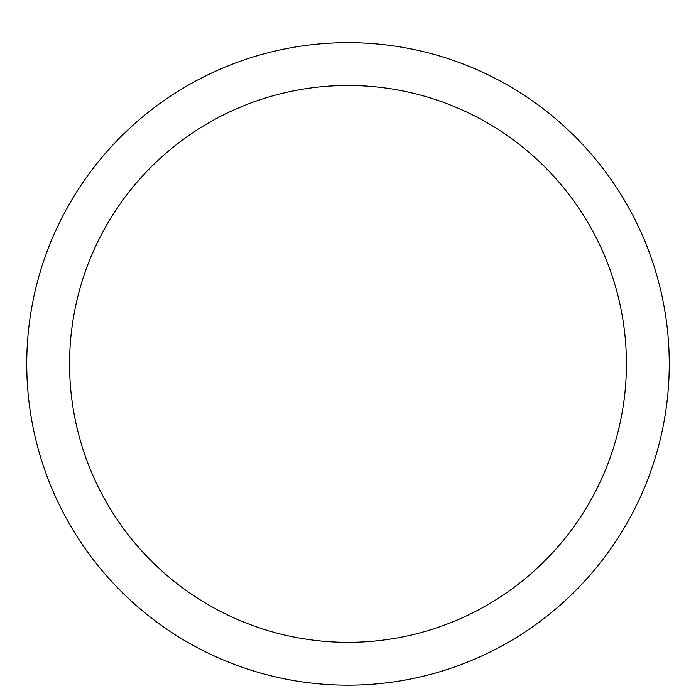 <?xml version="1.0" encoding="UTF-8"?>
<svg xmlns="http://www.w3.org/2000/svg" width="696" height="696" viewBox="0 0 696 696"><rect width="100%" height="100%" fill="white"/><g stroke="black" fill="none" stroke-linecap="round" stroke-linejoin="round"><path stroke-width="1.04" d="M348 42.656A321.256 321.256 0 0 1 626.217 524.532A321.256 321.256 0 0 1 69.783 524.532A321.256 321.256 0 0 1 348 42.656M348 85.486A278.417 278.417 0 0 1 589.12 503.121A278.417 278.417 0 0 1 106.879 503.121A278.417 278.417 0 0 1 348 85.486"/></g></svg>
